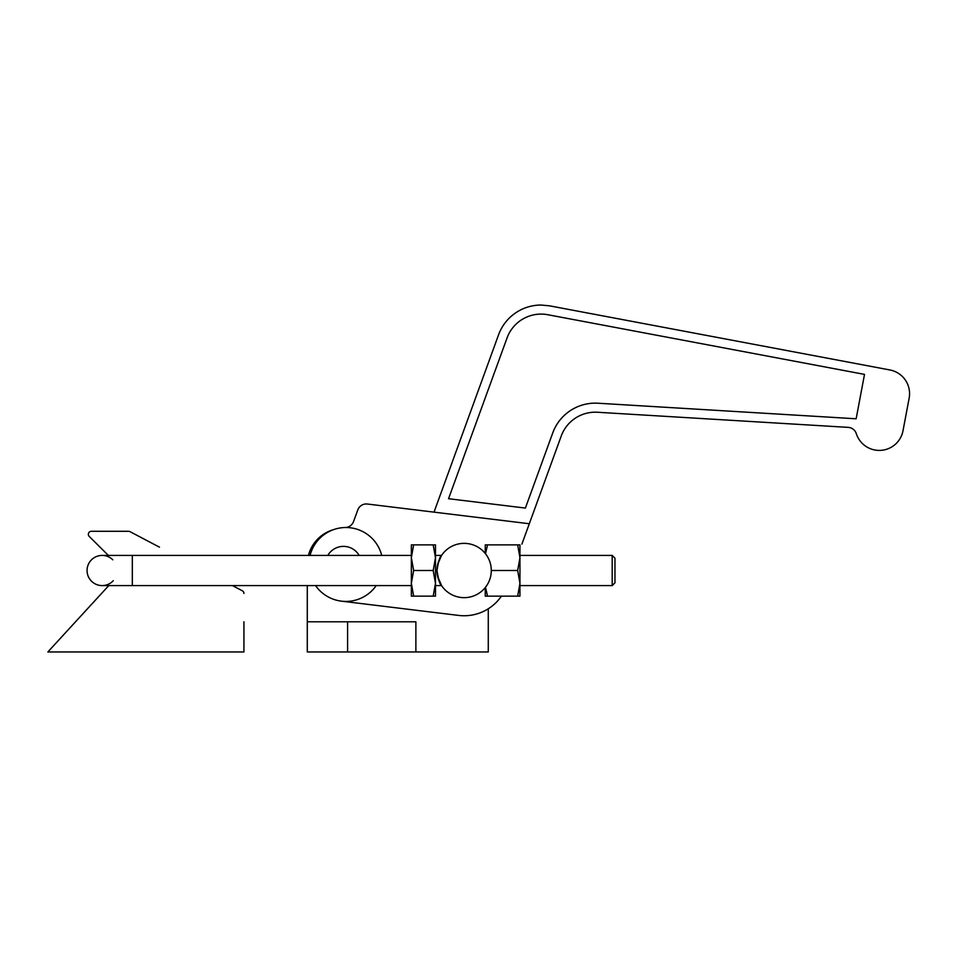 <?xml version="1.0" encoding="UTF-8"?>
<svg xmlns="http://www.w3.org/2000/svg" width="957" height="957" viewBox="0 0 957 957"><rect width="100%" height="100%" fill="white"/><g stroke="black" fill="none" stroke-linecap="round" stroke-linejoin="round"><path stroke-width="1.44" d="M307.281 621.787L415.876 621.787L415.876 651.956L307.281 651.956L307.281 585.588M308.429 555.419A36.199 36.199 0 0 1 333.251 529.747M488.273 608.784L488.273 651.956L415.876 651.956M381.723 555.419A36.952 36.952 0 0 0 310.068 555.419M315.571 585.588A36.952 36.952 0 0 0 376.221 585.588M521.9 544.102L561.245 436.009A36.199 36.199 0 0 1 597.443 412.252L848.237 427.372A9.056 9.056 0 0 1 856.312 433.641A24.128 24.128 0 0 0 903.001 430.758L909.15 398.148A24.128 24.128 0 0 0 889.902 369.964L549.462 305.821L541.088 305.044A45.254 45.254 0 0 0 498.561 334.818L434.023 512.139M359.15 555.419A18.099 18.099 0 0 0 327.808 555.419M341.422 601.152L458.678 615.423A45.254 45.254 0 0 0 501.42 596.151M529.317 523.742L367.38 504.028A9.056 9.056 0 0 0 357.786 509.925L353.54 521.577A9.056 9.056 0 0 1 345.202 527.522M552.751 432.911L525.393 508.071L448.546 498.717L507.066 337.917A36.199 36.199 0 0 1 547.787 314.721L864.506 374.39L856.144 418.783L597.993 403.22A45.254 45.254 0 0 0 552.751 432.911M112.77 559.797A15.085 15.085 0 0 0 87.063 570.504A15.085 15.085 0 0 1 102.148 555.419A15.085 15.085 0 0 0 87.063 570.504A15.085 15.085 0 0 0 102.148 585.588A15.085 15.085 0 0 1 87.063 570.504A15.085 15.085 0 0 0 113.261 580.708A15.085 15.085 0 0 1 102.148 585.588L132.317 585.588L132.317 555.419L411.354 555.419M435.483 555.419L441.572 555.419L438.342 562.058L441.572 555.419C439.933 556.28 438.414 561.304 436.99 570.504L437.624 564.678L441.38 555.718M438.342 578.961L441.572 585.588C439.933 584.727 438.414 579.703 436.99 570.504L437.624 564.678M441.572 585.588C439.933 584.727 438.414 579.703 436.99 570.504A27.155 27.155 0 0 1 464.145 543.361A27.155 27.155 0 0 1 491.288 570.504A27.155 27.155 0 0 1 464.145 597.658A27.155 27.155 0 0 1 436.99 570.504L437.624 576.341L441.572 585.588L435.483 585.588M614.968 582.813L612.193 585.588L612.193 555.419L614.968 558.194L614.968 582.813L612.193 585.588L519.95 585.588L519.95 583.327L517.665 596.151L519.95 596.151L519.95 557.692L517.665 570.504L519.95 583.327M411.354 585.588L132.317 585.588M413.639 544.868L411.354 544.868L411.354 596.151L413.639 596.151L411.354 583.327L413.639 570.504L411.354 557.692L413.639 544.868L433.198 544.868L435.483 557.692L433.198 570.504L435.483 583.327L433.198 596.151L435.483 596.151L435.483 544.868L433.198 544.868M519.95 557.692L519.95 544.868L517.665 544.868L519.95 557.692L519.95 555.419L612.193 555.419L614.968 558.194M517.665 596.151L487.544 596.151L485.486 587.275M485.259 587.574L485.259 596.151L487.544 596.151M517.665 570.504L491.288 570.504M517.665 544.868L485.259 544.868L485.259 553.445M485.486 553.732L487.544 544.868M413.639 570.504L433.198 570.504M413.639 596.151L433.198 596.151M159.46 547.165L129.961 531.637A3.015 3.015 0 0 0 128.549 531.291L91.37 531.291A3.015 3.015 0 0 0 89.24 536.446L108.368 555.419M232.467 585.588L242.312 590.78L232.467 585.588M108.775 585.588L47.85 651.956L243.927 651.956L243.927 621.787M243.927 593.448A3.015 3.015 0 0 0 242.312 590.78M347.594 651.956L347.594 621.787M132.317 555.419L102.148 555.419"/></g></svg>

